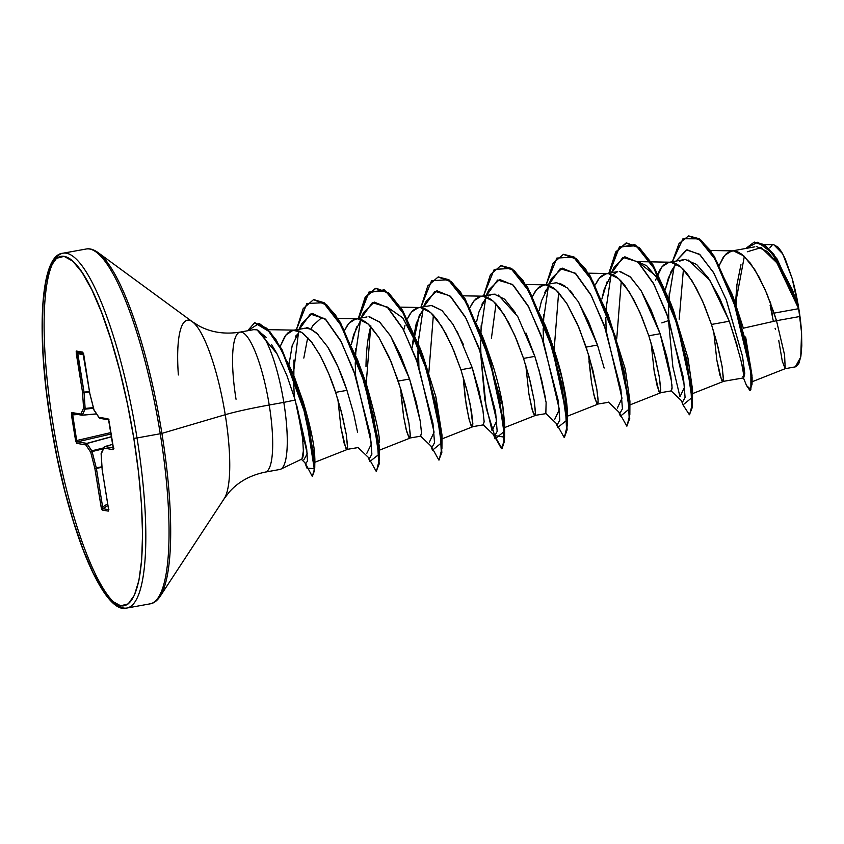 <?xml version="1.0" encoding="UTF-8"?>
<svg xmlns="http://www.w3.org/2000/svg" width="844" height="844" viewBox="0 0 844 844"><rect width="100%" height="100%" fill="white"/><g stroke="black" fill="none" stroke-linecap="round" stroke-linejoin="round"><path stroke-width="1.27" d="M772.46 315.002L770.372 303.682A360.546 28.643 -9.2 0 0 770.962 304.156L770.066 301.719M52.908 423.287A180.268 40.217 -100.2 0 0 126.336 608.113A180.268 40.217 -100.2 0 0 137.023 437.952L133.806 438.31A177.567 39.615 79.8 0 1 120.671 605.813A177.567 39.615 79.8 0 1 50.935 423.867L50.935 423.867A177.567 39.615 79.8 0 1 64.07 256.354A177.567 39.615 79.8 0 1 133.806 438.31L137.023 437.952A180.268 40.217 79.8 0 1 126.336 608.113A180.268 40.217 79.8 0 1 52.908 423.287A180.268 40.217 79.8 0 1 63.595 253.126A180.268 40.217 79.8 0 1 137.023 437.952L160.255 433.753L137.023 437.952A180.268 40.217 -100.2 0 0 63.595 253.126A180.268 40.217 -100.2 0 0 52.908 423.287M149.567 603.914A180.268 40.217 -100.2 0 0 160.255 433.753A180.268 40.217 79.8 0 1 149.567 603.914M158.018 599.103A179.477 40.048 -100.2 0 0 161.911 433.383L160.255 433.753L161.911 433.383A179.477 40.048 79.8 0 1 158.018 599.103M236.035 399.233A71.118 15.867 79.8 0 1 240.255 332.103A71.118 15.867 79.8 0 1 269.225 405.014A72.109 5.729 -9.2 0 0 225.242 414.71A92.239 20.583 -100.2 0 1 223.238 499.88A92.239 20.583 -100.2 0 0 225.242 414.71L161.911 433.383L225.242 414.71A92.239 20.583 -100.2 0 0 191.641 321.269A92.239 20.583 -100.2 0 0 178.358 374.968M302.5 458.503L303.545 454.251L302.458 434.913L295.189 400.035L283.806 402.377A71.118 15.867 79.8 0 1 279.069 469.517M278.225 469.401A71.118 15.867 -100.2 0 0 283.806 402.377L269.225 405.014A71.118 15.867 79.8 0 1 265.005 472.144A71.118 15.867 79.8 0 0 269.225 405.014L283.806 402.377A71.118 15.867 -100.2 0 0 257.072 329.888L253.833 329.635L239.981 332.135C224.884 334.488 211.306 332.462 199.237 326.048L192.39 321.764L97.978 252.525C93.578 249.434 89.622 248.263 86.13 249.022L62.899 253.221C40.312 254.74 35.912 333.074 50.862 423.836C66.824 524.852 103.052 615.972 127.033 608.018L150.264 603.819C153.798 603.302 157.089 600.822 160.128 596.391L224.325 498.477L229.241 492.073C238.303 481.84 250.32 475.183 265.28 472.102L279.86 469.464M752.078 381.762L785.236 368.67L784.551 354.786L776.501 320.709L799.711 316.521A63.5 14.169 -100.2 0 0 798.561 308.704L774.096 313.124L776.501 320.709L743.353 328.189L776.501 320.709L784.593 355.018L785.194 368.691L782.304 361.295L778.738 340.396M742.889 376.54L743.532 377.701L743.701 374.789L741.581 362.931M737.413 346.335L729.3 321.226L711.46 324.455L718.117 347.454L722.105 366.454L723.403 378.46L722.422 381.52L719.9 375.063L716.809 359.977L713.739 331.629L716.809 359.977L721.546 380.064L722.833 381.657L723.371 379.821L722.105 366.454L716.989 343.065L711.46 324.455L729.3 321.226L719.573 297.995L708.359 278.024L696.616 264.478L685.444 259.583M743.722 377.88L722.422 381.52M611.457 272.739L614.094 267.284L624.834 256.787L638.528 262.495L653.235 282.993L666.792 313.704L683.513 378.007L685.085 397.45L682.669 401.86L671.064 390.783L672.077 387.744L670.78 375.759L666.792 356.738L660.124 333.728L648.814 335.775L655.482 358.774L659.47 377.785L660.768 389.78L659.786 392.84L657.254 386.394L654.174 371.297L651.104 342.949L654.174 371.297L658.911 391.384L660.198 392.977L660.736 391.141L659.47 377.785L654.353 354.385L648.814 335.775L660.124 333.728L651.209 310.328L640.807 290.22L629.898 276.547L619.549 271.494M671.624 390.846L659.786 392.84M604.146 368.047L597.489 345.048L586.179 347.095L592.847 370.094L596.824 389.105L598.132 401.1L597.151 404.16L594.619 397.714L591.538 382.617L588.954 361.084M608.809 402.272L597.151 404.16M545.498 398.379L541.51 379.389L534.853 356.368L523.544 358.415L530.201 381.425L534.189 400.425L535.497 412.421L534.505 415.48L531.984 409.034L528.903 393.948L525.823 365.589L528.903 393.948L532.564 411.06L534.505 415.48L535.455 413.792L534.189 400.425L529.082 377.025L523.544 358.415L534.853 356.368L525.928 332.958M546.173 413.592L534.505 415.48M484.161 422.021L482.863 409.709L478.875 390.698L472.218 367.689L460.908 369.735L467.565 392.745L471.553 411.745L472.851 423.741L471.87 426.8L483.707 424.817M471.87 426.8L469.348 420.354L466.257 405.268L463.314 378.914L465.107 397.26L468.736 417.97L470.994 425.344L472.281 426.937L472.819 425.112L470.287 404.835L466.437 388.346L460.908 369.735L472.218 367.689L482.873 409.783L484.161 421.768L483.158 424.743L494.753 435.82L497.169 431.421L495.597 411.977L478.886 347.665L465.318 316.943L450.612 296.444L436.918 290.758L426.167 301.266L423.54 306.71M421.525 433.014L420.217 421.008L416.229 402.008L409.572 379.009L398.273 381.055L404.93 404.065L408.918 423.066L410.216 435.061L409.234 438.131L421.082 436.116M409.234 438.131L406.713 431.674L403.622 416.588L401.048 395.045M357.592 432.36L353.604 413.36L346.937 390.339L335.627 392.376L342.295 415.385L346.283 434.386L347.58 446.392L346.599 449.451L344.067 442.994L340.987 427.908L337.906 399.55L340.987 427.908L345.723 447.995L347.011 449.578L347.549 447.753L346.283 434.386L341.166 410.996L335.627 392.376L346.937 390.339L338.033 366.971L327.651 346.884L316.764 333.201L311.457 329.487L306.425 328.105L293.047 330.289L301.519 332.283L310.603 340.744L319.728 354.702C326.86 368.533 332.156 381.098 335.627 392.376L328.643 373.512L320.593 356.295L311.942 342.464L303.239 333.433L299.05 331.038L295.041 330.152L291.275 330.795L287.825 332.969L284.713 336.629L280.208 346.409L285.884 335.036L293.09 330.278M358.267 447.552L346.599 449.451M785.194 368.691L795.343 366.855L800.745 357.044L801.568 332.652L799.711 316.521L776.501 320.709L767.112 294.261L759.051 277.043L750.4 263.212L741.707 254.192L737.508 251.786L733.373 250.89L729.744 251.544L726.283 253.727L723.181 257.388L719.362 265.185L724.69 255.373L731.516 251.037L733.499 250.9L743.859 255.932L754.768 269.605L765.181 289.735L774.096 313.124L798.561 308.704A63.5 14.169 -100.2 0 0 798.498 308.324L789.288 285.029L778.601 265.069L767.428 251.565L756.825 246.67M740.969 264.71L736.844 285.166L735.525 303.513M675.812 264.204L668.469 277.739L665.325 289.503L671.107 271.325L676.244 263.739M655.524 280.113L662.044 266.693L668.881 262.368L670.864 262.22L681.213 267.253L692.133 280.925L702.546 301.055L711.46 324.455L704.476 305.581L696.416 288.363L687.765 274.532L683.387 269.352L679.072 265.512L674.873 263.106L670.864 262.22L667.108 262.864L663.648 265.048L660.546 268.708L657.634 274.205M612.206 274.427L610.729 275.967L604.188 289.387L601.899 298.987M595.263 284.924L599.409 278.014L606.245 273.688L608.229 273.54L618.578 278.573L629.497 292.246L639.9 312.375L648.814 335.775L641.83 316.901L633.781 299.683L625.13 285.863L620.751 280.672L616.426 276.832L612.238 274.427L608.091 273.54L604.462 274.184L601.012 276.368L597.9 280.029L595.263 284.924M588.458 354.269L591.538 382.617L594.018 395.33L597.151 404.16L598.101 402.472L598.069 399.37L596.824 389.105L589.144 356.548L579.195 328.221L566.862 303.576L558.116 291.992L553.791 288.152L549.592 285.747L545.583 284.861L541.827 285.515L538.377 287.688L535.265 291.349L532.617 296.244L536.773 289.334L543.599 285.008L545.583 284.861L555.943 289.893L566.862 303.576L577.264 323.695L586.179 347.095L597.489 345.048L588.574 321.659L578.172 301.53L567.242 287.846L556.882 282.814M548.072 287.308L541.542 300.717L539.263 310.307M515.515 312.829L504.606 299.166L494.257 294.134L480.964 296.328L482.947 296.181L493.307 301.224L504.216 314.896L514.629 335.015L523.544 358.415L516.56 339.541L508.499 322.324L499.859 308.503L495.481 303.312L491.155 299.472L486.956 297.077L482.821 296.181L479.192 296.835L475.731 299.008L472.629 302.669L469.981 307.564L474.138 300.654L480.964 296.328M481.871 304.262L486.935 297.067L485.448 298.607L478.917 312.006L476.628 321.638M463.303 344.299L452.901 324.191L441.982 310.508L431.622 305.465L418.329 307.649L420.312 307.501L430.672 312.544L441.581 326.217L451.994 346.335L460.908 369.735L453.924 350.872L445.864 333.654L437.213 319.823L432.835 314.633L428.52 310.792L424.321 308.398L420.185 307.501L416.556 308.155L413.096 310.328L409.994 313.989L407.346 318.884L411.503 311.985L418.329 307.649M424.3 308.387L422.802 309.938L416.271 323.357L412.431 343.782M404.972 325.394L403.696 330.162M400.552 388.229L403.622 416.588L406.101 429.29L409.234 438.131L410.184 436.432L410.163 433.341L408.918 423.066L401.238 390.519L391.289 362.192L378.945 337.537L370.199 325.953L365.885 322.113L361.686 319.718L357.677 318.821L353.921 319.475L350.46 321.648L347.359 325.309L344.711 330.204L348.857 323.305L355.693 318.969L357.677 318.821L368.026 323.864L378.945 337.537L389.358 357.656L398.273 381.055L409.572 379.009L400.657 355.619L390.244 335.479L379.325 321.807L368.965 316.785M361.654 319.707L360.156 321.269L353.636 334.678L351.357 344.278L356.611 326.881M299.282 331.133L292.172 345.702L289.07 364.112M795.829 366.718L798.835 363.469L800.872 356.347L801.8 345.829L801.568 332.652L798.287 305.496L792.157 278.457L797.759 304.368L792.157 278.457L782.715 253.854L773.79 244.718L764.031 244.538M770.087 305.169L773.378 321.416M754.43 242.101L765.519 245.604L777.06 258.95L797.527 303.682L798.456 308.155L777.556 260.627L765.497 246.1L754.167 242.144L745.811 248.452L757.838 242.175L772.239 253.073L798.498 308.324L790.765 288.363M786.049 278.246L782.356 271.314M777.535 263.455L761.183 247.608L747.299 251.776M744.345 256.376L735.514 303.513M743.68 377.89L744.767 373.512L742.509 356.337L726.178 299.525L713.338 272.232L699.412 254.202L686.404 249.929L676.171 261.039L687.027 249.771L699.992 254.698L713.76 272.971L726.42 300.137L742.509 356.316L744.767 373.386L743.638 377.848M674.208 266.155L668.902 298.354L674.208 266.155M668.838 299.409L668.469 318.399L668.838 299.409M672.373 261.735L682.975 238.746L698.684 238.841L716.472 260.933L732.866 297.974L750.886 372.647L750.875 389.548L746.529 385.55L749.989 390.572L751.55 384.273L750.211 367.151L737.413 311.626L713.876 256.544L700.71 240.361L688.461 235.982L679.03 243.547L672.373 261.735M735.588 303.703L735.62 300.907L735.588 303.703M668.522 307.227L668.828 319.422M669.092 298.85L669.239 293.606L669.092 298.85M688.461 235.982L701.227 240.266L714.393 256.449L737.941 311.531L750.727 367.056L752.067 384.178L749.989 390.572M736.105 305.148L736.949 284.333L736.105 305.148M745.653 336.988L752.099 376.192M773.716 244.718L778.179 247.25L781.66 251.997L785.247 258.992L792.157 278.457A63.152 14.095 -100.2 0 1 801.568 332.652L799.711 316.521A63.5 14.169 79.8 0 0 798.561 308.704A63.5 14.169 79.8 0 0 798.498 308.324L792.621 290.273L773.895 254.445L763.968 244.496L754.167 242.144M750.242 390.477L752.078 383.229L747.088 346.483L731.991 294.028L710.458 250.531L699.159 238.715L688.725 235.94M679.188 319.222L683.418 269.373L679.188 319.222M733.721 298.681L743.353 328.189M314.284 462.428L314.875 459.125L314.401 451.318C313.124 439.038 309.368 422.485 303.144 401.67L294.545 377.574M314.643 453.734L314.865 459.474M303.144 405.5L302.996 403.073L303.144 405.5M303.808 358.078L307.743 337.463L303.808 358.078M310.856 329.202L312.881 325.531L310.856 329.202M312.881 325.531L320.393 318.81L323.611 318.209M313.799 299.599L324.18 302.753L335.479 314.844L357.392 359.428L373.618 416.44L379.294 459.78L379.367 446.381L366.212 383.545C375.844 417.569 380.19 437.203 379.251 442.456M366.222 383.587L370.716 326.501M387.016 306.899L402.757 317.871L421.567 352.359M435.578 395.572L441.992 435.483M428.868 372.278L433.362 315.181L428.868 372.278M480.384 332.209L502.908 406.597L504.09 427.518L504.638 423.73L502.908 406.597C501.072 395.119 497.833 381.667 493.191 366.264L485.564 344.405L480.363 332.146M491.408 338.37L495.987 303.861L491.408 338.37M501.03 265.628L511.538 268.403L523.006 280.335L545.319 325.478L561.545 382.501L567.2 425.84L567.252 410.121C567.041 403.274 565.396 392.914 562.315 379.03C559.952 367.678 555.542 353.14 549.096 335.395L562.368 379.23L567.274 412.885M554.139 349.648L558.633 292.541L554.139 349.627M616.774 338.296L621.268 281.221L616.774 338.317M689.411 414.773L683.007 404.898L691.774 397.777L686.288 359.955L673.491 312.66L655.556 270.28L636.176 245.783L619.507 246.754L608.862 273.213L615.719 251.945L626.026 243.04L638.739 247.703L652.549 265.058L677.51 325.32L690.888 387.681L691.848 407.357L689.411 414.773L692.375 407.262L691.405 387.586L678.038 325.225L653.066 264.963L639.256 247.608L626.543 242.945L616.247 251.85L609.379 273.118L619.296 247.45L634.762 244.528L653.024 264.889L670.579 302.817L686.805 359.839L692.481 403.179L692.555 389.78L687.944 357.93L673.47 310.434L655.661 275.682L637.558 261.619L646.673 265.733L658.046 279.195L672.098 307.026M687.828 357.445L692.544 390.192M240.255 332.103A71.118 15.867 79.8 0 1 269.225 405.014A72.109 5.729 170.8 0 0 225.242 414.71A92.239 20.583 -100.2 0 0 191.641 321.269M266.398 337.579L257.072 329.888A71.118 15.867 79.8 0 1 283.806 402.377L295.189 400.035L286.812 375.327L276.864 353.467L271.589 344.605M257.072 329.888L276.938 353.594M295.189 400.035L307.237 453.745L303.84 459.853M293.311 374.346L298.586 331.882L293.311 374.346M357.877 447.383L369.482 458.471L371.887 454.135L370.368 434.924L353.9 371.128L340.48 340.396L325.868 319.602L312.196 313.419L301.593 323.948L299.483 329.128L310.307 314.031L325.172 318.937L341.324 341.999L355.883 376.751L371.476 443.786L366.781 453.397M355.503 354.406L360.367 321.026L355.503 354.406M361.348 317.945L372.32 302.679L387.206 307.068L403.464 329.719L418.191 364.46L434.08 432.149L429.417 442.087M417.896 363.627L418.075 344.373L417.896 363.627M418.139 343.086L423.002 309.706L418.139 343.086M423.983 306.625L434.955 291.359L449.841 295.748L466.099 318.41L480.827 353.151L496.715 420.839L492.052 430.756L484.783 399.645L480.542 352.307L486.271 408.253L494.753 435.82M480.774 331.766L485.638 298.386L480.774 331.766M486.619 295.305L497.591 280.039L512.487 284.428L528.745 307.089L543.473 341.841L559.361 409.53L554.687 419.426M543.409 320.446L548.273 287.065L543.409 320.446M549.265 283.985L560.226 268.719L575.123 273.108L591.38 295.769L606.108 330.521L621.996 398.21L617.323 408.106M606.045 309.115L610.908 275.745L606.045 309.115M611.9 272.665L622.861 257.399L637.758 261.788L654.016 284.439L668.743 319.18L684.632 386.868L679.969 396.807L672.847 366.634L668.511 320.593L661.812 322.904M618.81 412.009L620.382 416.24L629.139 409.087L623.653 371.265L610.856 323.969L592.91 281.601L573.54 257.103L556.861 258.074L546.226 284.533L553.084 263.265L563.391 254.36L576.104 259.034L589.914 276.389L614.875 336.651L628.242 399.012L629.213 418.687L626.775 426.093L618.99 412.178M556.164 423.329L557.736 427.539L566.503 420.428L561.017 382.617L548.22 335.311L530.285 292.931L510.905 268.424L494.225 269.394L483.58 295.854L490.448 274.574L500.766 265.681L513.479 270.354L527.278 287.72L552.24 347.981L565.607 410.321L566.577 429.997L564.14 437.414L556.354 423.498M493.708 434.818L495.09 438.848L503.868 431.759L498.382 393.948L485.585 346.641L467.65 304.262L448.269 279.744L431.59 280.714L420.945 307.174L427.813 285.905L438.12 277.001L450.833 281.674L464.643 299.04L489.594 359.28L502.971 421.631L503.942 441.317L501.505 448.734L493.708 434.818M430.894 445.97L432.466 450.19L441.222 443.068L435.747 405.247L422.949 357.951L405.004 315.572L385.624 291.064L368.955 292.035L358.31 318.494L365.167 297.225L375.474 288.321L388.187 292.995L401.997 310.349L426.958 370.611L440.336 432.961L441.306 452.648L438.869 460.054L431.073 446.138M368.258 457.29L369.83 461.52L378.608 454.621L373.227 417.136L360.578 370.073L342.78 327.651L323.474 302.722L306.878 303.492L296.392 329.688L303.218 308.556L313.535 299.641L326.227 304.906L339.963 322.672L364.619 382.923L377.732 444.651L378.661 464.073L376.224 471.374L368.438 457.469M304.937 462.734L306.973 468.167L314.221 468.61L305.876 415.681L282.234 351.104L267.696 329.877L259.161 323.41L247.64 330.753L254.614 322.788L269.331 331.692L281.39 349.543L302.236 402.335L313.293 454.114L314.168 470.287L312.238 476.375L305.264 463.05M606.425 303.028L606.287 309.737L606.425 303.028M626.775 426.093L629.74 418.592L628.769 398.917L615.403 336.556L590.431 276.294L576.621 258.939L563.391 254.36M543.789 314.348L543.652 321.058L543.789 314.348M567.2 425.84L564.393 437.329L567.105 429.902L566.134 410.226L552.767 347.886L527.806 287.625L513.996 270.27L500.766 265.681M481.154 325.689L481.006 332.378L481.154 325.689M494.51 435.588L502.032 448.639L504.459 441.222L503.488 421.536L490.121 359.185L465.16 298.945L451.35 281.579L438.384 276.959L448.892 279.723L460.37 291.655L482.673 336.788L498.899 393.832L504.564 437.171L494.51 435.588M418.518 337.009L418.371 343.698L418.518 337.009M418.36 345.122L418.898 366.528L418.36 345.122M438.869 460.054L441.823 452.553L440.853 432.866L427.486 370.516L402.514 310.254L388.704 292.9L376.002 288.226L365.695 297.13L358.827 318.399L368.744 292.731L384.21 289.808L402.472 310.181L420.038 348.108L436.264 405.131L441.929 448.47L439.123 459.98M355.873 348.308L355.735 355.018L355.873 348.308M376.224 471.374L379.178 463.978L378.26 444.556L365.146 382.828L340.48 322.577L326.755 304.811L313.535 299.641M293.934 360.029L293.86 375.759L293.934 360.029M312.238 476.375L314.685 470.192L313.81 454.019L302.753 402.24L281.917 349.448L269.848 331.597L254.614 322.788M294.334 397.186L293.332 375.854M355.641 376.034L355.229 362.741M418.276 364.713L417.864 351.41M480.911 353.393L480.5 340.079M543.547 342.073L543.135 328.77M606.192 330.753L605.77 317.46M629.846 414.499L629.919 401.1L625.298 369.25L607.944 314.137L624.17 371.16L629.846 414.499L627.029 426.009M549.096 335.395L545.319 325.478M441.929 448.47L442.003 435.061L435.873 396.754L422.918 355.714L402.757 317.871M370.885 325.9C367.826 336.999 366.19 350.545 365.99 366.528M366.212 383.545L357.392 359.428M292.414 372.468L287.456 361.759M254.877 322.756L266.63 328.189L276.273 340.069L293.87 375.791L309.463 428.615L314.749 467.882L312.491 476.29M379.294 459.78L376.477 471.3M563.655 254.318L574.163 257.072L585.63 269.004L607.944 314.137M692.481 403.179L689.664 414.689M620.382 271.557L630.595 277.18L641.271 290.969L660.124 333.728L671.655 381.963M671.919 384.674L672.046 389M608.429 402.103L620.034 413.18L622.439 408.77L620.878 389.337L604.156 325.035L590.6 294.313L575.893 273.815L562.199 268.107L551.448 278.604L548.822 284.059M545.794 413.423L557.388 424.5L559.804 420.101L558.243 400.668L541.521 336.355L527.964 305.633L513.247 285.135L499.553 279.438L488.813 289.935L486.176 295.379M369.693 316.827L379.927 322.355L390.645 336.134L409.572 379.009L420.238 421.103L421.525 433.077L420.523 436.063L432.117 447.141L434.533 442.741L432.961 423.298L416.25 358.995L402.683 328.274L387.976 307.775L374.282 302.078L363.542 312.565L360.905 318.03M301.35 459.294L305.823 463.588L307.469 461.003L306.699 448.934L296.772 405.616L303.218 441.549M303.671 449.177L301.962 458.999M295.379 336.883L296.381 335.005M304.009 328.305L306.425 328.105C306.678 326.67 310.634 328.854 318.304 334.657M327.651 346.884C335.079 359.196 341.503 373.681 346.937 390.339M412.02 348.097L419.236 315.572L424.289 308.387M431.2 305.454L441.887 310.423L453.186 324.655M457.311 331.861L472.218 367.689M488.243 296.012L491.725 294.398M492.21 294.292L495.565 294.261M498.298 295.041L517.699 316.479L534.853 356.368L537.596 365.104M538.915 369.63L546.121 402.514L545.836 413.454M544.644 292.678L546.68 289.154M554.772 282.983L556.481 282.814M559.794 283.32L565.385 286.316M569.827 290.389L573.709 295.01M578.805 302.574L597.489 345.048M601.909 298.987L607.163 281.601M610.444 276.304L617.734 271.61M96.532 251.554A179.477 40.048 79.8 0 1 161.911 433.383A179.477 40.048 -100.2 0 0 96.532 251.554M86.826 248.927A180.268 40.217 79.8 0 1 160.255 433.753A180.268 40.217 -100.2 0 0 86.826 248.927M50.935 423.867L46.22 389.917L43.266 357.55L42.2 328.01L43.065 302.426L45.819 281.791L50.366 266.894L56.527 258.306L64.07 256.354L72.7 261.123L82.079 272.422L91.859 289.819L101.66 312.639L111.091 340.016L119.816 370.885L127.486 404.076L133.806 438.31L138.522 472.25L141.475 504.617L142.541 534.168L141.676 559.741L138.922 580.377L134.375 595.273L128.214 603.871L120.671 605.813L112.041 601.055L102.662 589.756L92.882 572.359L83.081 549.539L73.65 522.162L64.925 491.282L57.255 458.092L50.935 423.867M102.177 469.507A1.35 0.601 -3.7 0 0 102.145 469.654A1.35 0.601 -3.7 0 0 102.198 469.813L101.174 454.051L103.896 448.069L113.054 449.662L113.402 448.997L109.14 421.546L108.064 418.846L98.906 417.252L94.032 409.952L89.854 393.642L82.807 352.37L76.456 351.062L76.15 351.79L82.554 392.365L83.567 408.127L80.845 414.109L71.466 412.663L75.601 440.631L76.677 443.332L85.835 444.925L90.709 452.226L94.887 468.536L101.364 508.246L102.208 510.05L108.285 511.116L108.454 508.436L102.198 469.813L101.174 454.051L103.896 448.069L113.054 449.662L113.296 447.193L109.14 421.546L108.064 418.846L98.906 417.252L94.032 409.952L89.854 393.642L83.598 355.007L82.533 352.117L76.456 351.062L76.298 353.741L77.796 353.583L84.052 392.207L89.453 391.363L84.052 392.207L85.128 408.464L93.389 407.589L85.128 408.464L82.343 415.132L96.48 413.887L82.248 415.216L85.075 409.161L93.557 408.253L85.075 409.161L84.105 392.713L89.538 391.869L84.105 392.713L77.384 352.528L83.208 353.457L77.458 352.148A1.35 1.319 -80.1 0 1 76.456 351.062A1.35 1.319 99.9 0 0 77.458 352.148L83.092 353.13L77.458 352.148L77.796 353.583L76.298 353.741L82.554 392.365L84.105 392.713A1.35 0.601 176.3 0 1 82.554 392.365L83.567 408.127A1.35 0.601 -3.7 0 0 85.128 408.464L83.567 408.127L85.075 409.161A1.35 1.255 -155.5 0 1 83.567 408.127L80.845 414.109A1.35 1.255 24.5 0 0 82.343 415.132L80.845 414.109L82.343 415.132M772.112 245.161L769.77 247.946M775.098 328.263L775.446 329.55M743.532 377.701C745.621 376.709 740.874 357.877 729.3 321.226L709.772 280.176L688.082 259.92M684.547 259.604L679.525 261.165M82.279 415.216L96.532 413.95L82.248 415.216A1.35 1.319 -80.1 0 1 80.845 414.109L71.687 412.505L71.445 414.974L78.007 414.52L72.531 414.879L76.688 440.536L110.891 432.571L76.688 440.536L72.563 413.982M111.123 433.995L77.648 441.792L86.805 443.385L111.556 436.643L86.805 443.385L91.817 450.812L103.675 447.9L91.817 450.812L96.279 467.861L101.955 466.774L96.279 467.861L102.641 507.001L107.673 503.826L102.641 507.001L96.385 468.378L101.987 467.302L96.385 468.378L92.101 451.561L103.263 448.818L92.101 451.561L86.943 443.501L111.577 436.791L86.943 443.501L77.31 441.718L76.688 440.536L75.601 440.631L76.688 440.536L77.648 441.792A1.35 1.319 99.9 0 0 76.677 443.332A1.35 1.319 -80.1 0 1 77.648 441.792L111.123 433.995M107.926 505.44L102.81 508.679L108.538 509.681L102.81 508.679L102.641 507.001L101.143 507.16L102.641 507.001L102.81 508.679A1.35 1.319 99.9 0 0 102.208 510.05A1.35 1.319 -80.1 0 1 102.81 508.679L107.926 505.44M112.801 444.334L104.867 446.529L113.36 448.006L104.867 446.529L112.801 444.334L104.867 446.529A1.35 1.319 99.9 0 0 103.896 448.069A1.35 1.319 -80.1 0 1 104.867 446.529L103.96 447.278A1.35 1.255 24.5 0 0 103.896 448.069A1.35 1.255 -155.5 0 1 103.97 447.267L101.238 453.249A1.35 1.255 24.5 0 0 101.174 454.051A1.35 1.255 -155.5 0 1 101.238 453.249L101.122 453.903A1.35 0.601 -3.7 0 0 101.174 454.051A1.35 0.601 176.3 0 1 101.122 453.893L102.156 469.791A1.35 0.601 176.3 0 1 102.145 469.665M83.545 354.891L77.796 353.583L83.545 354.891M83.007 352.94A1.35 1.319 -80.1 0 1 82.533 352.117A1.35 1.319 99.9 0 0 83.102 353.014M94.211 410.479A1.35 1.171 -33.7 0 1 94.032 409.952A1.35 1.171 146.3 0 0 94.211 410.479M89.844 393.737L94.011 410.047L99.075 417.769A1.35 1.171 -33.7 0 1 98.906 417.252A1.35 1.171 146.3 0 0 99.286 418.002M71.687 412.505A1.35 1.319 99.9 0 0 72.732 413.602A1.35 1.319 -80.1 0 1 71.687 412.505M100.299 418.36A1.35 1.319 -80.1 0 1 98.906 417.252A1.35 1.319 99.9 0 0 99.951 418.35L109.129 419.943L108.549 419.637L113.339 448.744L114.014 448.143M108.602 509.998A1.35 1.319 99.9 0 0 108.285 511.116L102.208 510.05L101.143 507.16L94.887 468.536L96.385 468.378L94.887 468.536L96.279 467.861L94.887 468.536L90.709 452.226L92.101 451.561L90.709 452.226A1.35 1.171 -33.7 0 1 91.817 450.812L90.709 452.226L85.835 444.925L86.943 443.501A1.35 1.171 146.3 0 0 85.835 444.925A1.35 1.319 -80.1 0 1 86.805 443.385L85.835 444.925L76.677 443.332L75.601 440.631L71.445 414.974L72.531 414.879L73.08 413.623A1.35 1.319 -80.1 0 1 72.732 413.602L81.91 415.206M108.591 419.711A1.35 1.319 -80.1 0 1 108.064 418.846A1.35 1.319 99.9 0 0 108.697 419.784M113.423 448.491A1.35 1.319 99.9 0 0 113.054 449.662A1.35 1.319 -80.1 0 1 113.36 448.554M102.166 469.77L108.412 508.415L102.198 469.813M108.443 508.394L108.517 510.251L108.929 509.734M108.412 508.415L108.285 511.116A1.35 1.319 -80.1 0 1 108.538 510.071M280.788 469.158L301.983 458.988M754.842 246.828L731.516 251.037M683.281 259.762L668.881 262.357M617.544 271.641L606.245 273.688M554.909 282.962L543.599 285.008M366.992 316.922L355.693 318.969M743.469 377.933L746.529 385.55M752.109 377.289L752.078 383.229M731.991 294.028L733.679 298.533M733.373 250.89L710.416 250.478M722.833 381.657L691.616 393.979M670.727 262.22L637.178 261.608M660.198 392.977L628.97 405.299M608.091 273.54L588.49 273.182M597.552 404.297L566.377 416.598M545.456 284.861L525.854 284.502M534.917 415.617L503.699 427.94M482.821 296.181L463.208 295.822M472.281 426.937L441.064 439.26M420.185 307.501L400.573 307.142M409.646 438.258L378.418 450.58M357.539 318.821L337.938 318.462M347.011 449.578L314.105 462.565M294.904 330.141L268.086 329.656M493.529 434.649L495.09 438.848M681.446 400.678L683.018 404.898M502.032 448.639L501.505 448.734M438.648 276.906L438.12 277.001M376.002 288.226L375.474 288.321M673.47 310.434L670.579 302.817M504.638 423.73L504.564 437.171M485.564 344.405L482.673 336.788M422.918 355.714L420.038 348.108M314.875 459.125L314.749 467.882M295.189 379.156L293.87 375.791M301.593 323.948L299.071 329.202M83.535 353.203L89.823 393.62M99.075 417.769L99.972 418.35"/></g></svg>
